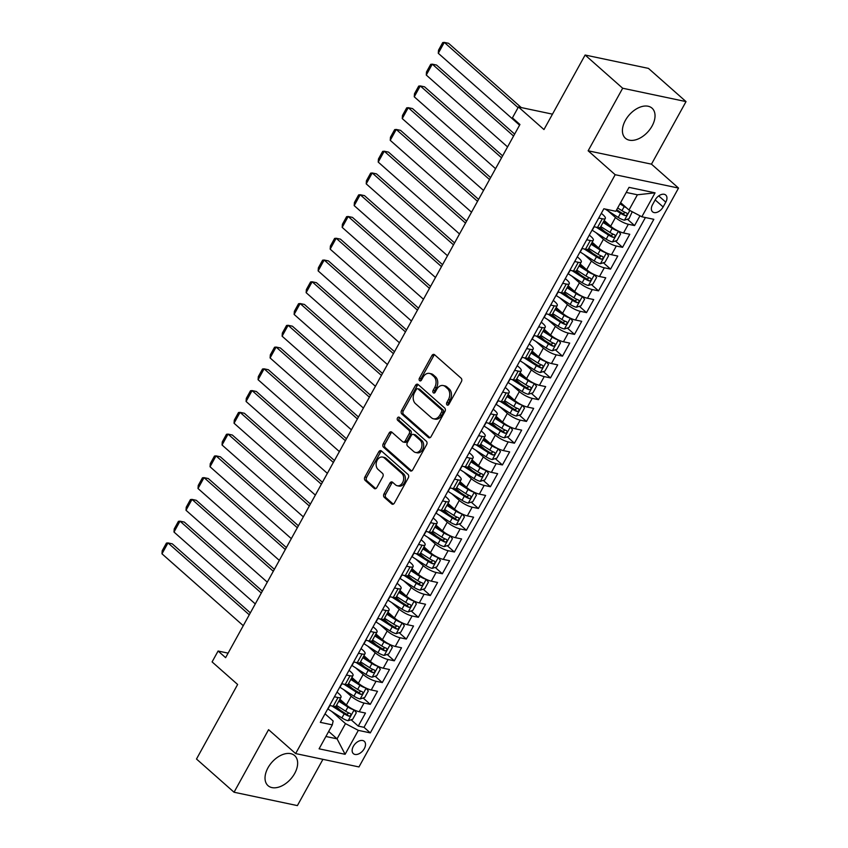 <?xml version="1.0" encoding="UTF-8"?>
<svg xmlns="http://www.w3.org/2000/svg" width="848" height="848" viewBox="0 0 848 848"><rect width="100%" height="100%" fill="white"/><g stroke="black" fill="none" stroke-linecap="round" stroke-linejoin="round"><path stroke-width="1.27" d="M447.023 404.92A1.77 1.293 -78.1 0 0 448.889 404.337L461.407 381.642A2.523 1.855 -78.1 0 0 461.121 378.208L434.568 354.729A2.523 1.855 -78.1 0 0 433.911 354.39A2.523 1.855 -78.1 0 0 431.918 355.566L419.389 378.261A1.77 1.293 -78.1 0 0 421.456 380.084L423.078 377.148A8.088 5.936 -78.1 0 1 429.47 373.406A8.088 5.936 -78.1 0 1 431.568 374.487L433.784 376.438A8.088 5.936 -78.1 0 1 434.727 387.451L433.105 390.387A1.77 1.293 -78.1 0 0 435.172 392.211L436.794 389.274A8.088 5.936 -78.1 0 1 443.175 385.533A8.088 5.936 -78.1 0 1 445.285 386.614L447.49 388.564A8.088 5.936 -78.1 0 1 448.444 399.578L446.822 402.514A1.77 1.293 -78.1 0 0 447.023 404.92M294.691 773.44A20.087 12.603 131.5 0 0 294.638 755.579A20.087 12.603 131.5 0 0 267.979 767.811A20.087 12.603 131.5 0 0 268.032 785.672A20.087 12.603 131.5 0 0 294.691 773.44M652.08 126.023A20.087 12.603 131.5 0 0 652.038 108.162A20.087 12.603 131.5 0 0 625.379 120.384A20.087 12.603 131.5 0 0 625.421 138.256A20.087 12.603 131.5 0 0 652.08 126.023M364.301 748.636A8.236 5.173 131.5 0 0 364.28 741.3A8.236 5.173 131.5 0 0 353.351 746.325A8.236 5.173 131.5 0 0 353.362 753.649A8.236 5.173 131.5 0 0 364.301 748.636M383.974 493.886A2.523 1.855 -78.1 0 0 384.271 497.331L391.723 503.913A2.523 1.855 -78.1 0 0 392.38 504.253A2.523 1.855 -78.1 0 0 394.373 503.076L408.291 477.869A2.523 1.855 -78.1 0 0 407.994 474.435L381.452 450.966A2.523 1.855 -78.1 0 0 380.794 450.627A2.523 1.855 -78.1 0 0 378.791 451.793L364.884 477A2.523 1.855 -78.1 0 0 365.181 480.445L374.169 488.395A2.523 1.855 -78.1 0 0 374.827 488.734A2.523 1.855 -78.1 0 0 376.83 487.558L382.777 476.777A2.523 1.855 -78.1 0 0 382.49 473.332L378.028 469.389A6.763 4.961 -78.1 0 1 376.692 461.376A6.763 4.961 -78.1 0 1 382.575 457.061A6.763 4.961 -78.1 0 1 384.335 457.962L401.814 473.417A6.763 4.961 -78.1 0 1 403.139 481.431A6.763 4.961 -78.1 0 1 397.256 485.745A6.763 4.961 -78.1 0 1 395.497 484.844L392.592 482.268A2.523 1.855 -78.1 0 0 391.935 481.929A2.523 1.855 -78.1 0 0 389.932 483.095L383.974 493.886L385.692 494.246A2.523 1.855 -78.1 0 0 385.988 497.691L393.281 504.147M622.676 88.234L588.141 150.796L651.476 164.162L686.021 101.601L622.676 88.234L585.12 55.025L543.971 129.553L518.435 106.975L512.425 117.851L519.941 124.497L225.61 657.666L218.095 651.02L212.095 661.906L237.631 684.484L196.492 759.024L234.048 792.233L297.394 805.6L322.929 759.342M588.141 150.796L615.182 174.709L295.634 753.575L268.583 729.672L234.048 792.233M428.399 437.483A2.523 1.855 -78.1 0 0 429.056 437.812A2.523 1.855 -78.1 0 0 431.049 436.646L444.967 411.439A2.523 1.855 -78.1 0 0 444.67 408.005L418.128 384.526A2.523 1.855 -78.1 0 0 417.46 384.197A2.523 1.855 -78.1 0 0 415.467 385.363L401.549 410.57A2.523 1.855 -78.1 0 0 401.846 414.004L428.399 437.483L429.788 437.769M426.629 444.659L412.711 469.866A2.523 1.855 -78.1 0 1 410.718 471.032A2.523 1.855 -78.1 0 1 410.061 470.693L383.508 447.225A2.523 1.855 -78.1 0 1 383.222 443.78L389.168 432.999A2.523 1.855 -78.1 0 1 391.172 431.823A2.523 1.855 -78.1 0 1 391.829 432.162L402.588 441.681A2.523 1.855 -78.1 0 0 403.245 442.02A2.523 1.855 -78.1 0 0 405.249 440.854L409.192 433.699A2.523 1.855 -78.1 0 0 408.906 430.254L397.691 420.343A1.77 1.293 -78.1 0 1 399.344 417.354L426.332 441.214A2.523 1.855 -78.1 0 1 426.629 444.659M585.12 55.025L648.455 68.391L686.021 101.601M335.819 706.257L340.43 710.327M351.104 719.761L358.269 726.1L365.477 713.051L359.234 711.726L364.036 703.024A10.303 2.692 -151.1 0 1 351.178 696.261L343.641 689.604M347.828 684.495L352.439 688.565M363.114 697.999L370.279 704.338L377.487 691.29L371.244 689.965L376.046 681.262A10.303 2.692 -151.1 0 1 363.188 674.499L355.662 667.842M359.849 662.733L364.46 666.804M375.123 676.238L382.3 682.576L389.508 669.528L383.254 668.203L388.066 659.5A10.303 2.692 -151.1 0 1 375.208 652.737L367.672 646.081M371.859 640.971L376.47 645.042M387.144 654.476L394.309 660.815L401.517 647.766L395.274 646.441L400.076 637.738A10.303 2.692 -151.1 0 1 387.218 630.976L379.681 624.319M383.868 619.21L388.479 623.28M399.154 632.714L406.319 639.053L413.527 626.004L407.284 624.679L412.086 615.977A10.303 2.692 -151.1 0 1 399.228 609.214L391.702 602.557M395.889 597.437L400.5 601.518M411.163 610.952L418.34 617.291L425.548 604.242L419.294 602.917L424.106 594.215A10.303 2.692 -151.1 0 1 411.248 587.452L403.712 580.795M407.899 575.675L412.51 579.756M423.184 589.19L430.349 595.529L437.557 582.481L431.314 581.156L436.116 572.453A10.303 2.692 -151.1 0 1 423.258 565.69L415.721 559.033M419.908 553.914L424.519 557.995M435.194 567.429L442.359 573.767L449.567 560.708L443.324 559.394L448.126 550.691A10.303 2.692 -151.1 0 1 435.268 543.928L427.742 537.272M431.929 532.152L436.54 536.233M447.203 545.667L454.38 552.006L461.588 538.946L455.334 537.632L460.135 528.929A10.303 2.692 -151.1 0 1 447.288 522.167L439.752 515.51M443.939 510.39L448.55 514.471M459.224 523.905L466.389 530.244L473.597 517.185L467.343 515.87L472.156 507.168A10.303 2.692 -151.1 0 1 459.298 500.405L451.761 493.748M455.948 488.628L460.559 492.709M471.234 502.143L478.399 508.482L485.607 495.423L479.364 494.108L484.166 485.406A10.303 2.692 -151.1 0 1 471.308 478.643L463.782 471.986M467.969 466.866L472.58 470.947M483.243 480.381L490.42 486.72L497.628 473.661L491.374 472.347L496.175 463.644A10.303 2.692 -151.1 0 1 483.328 456.881L475.792 450.224M479.979 445.105L484.59 449.186M495.264 458.62L502.429 464.958L509.637 451.899L503.383 450.585L508.196 441.882A10.303 2.692 -151.1 0 1 495.338 435.119L487.801 428.463M491.988 423.343L496.599 427.424M507.274 436.858L514.439 443.197L521.647 430.137L515.404 428.823L520.206 420.12A10.303 2.692 -151.1 0 1 507.348 413.358L499.822 406.701M503.998 401.581L508.62 405.662M519.283 415.096L526.46 421.435L533.668 408.376L527.414 407.061L532.215 398.359A10.303 2.692 -151.1 0 1 519.358 391.596L511.832 384.939M516.019 379.819L520.63 383.9M531.304 393.334L538.469 399.673L545.677 386.614L539.423 385.299L544.236 376.597A10.303 2.692 -151.1 0 1 531.378 369.834L523.841 363.177M528.028 358.057L532.639 362.138M543.314 371.572L550.479 377.911L557.687 364.852L551.444 363.538L556.246 354.835A10.303 2.692 -151.1 0 1 543.388 348.072L535.862 341.415M540.038 336.296L544.66 340.377M555.323 349.811L562.5 356.149L569.708 343.09L563.454 341.776L568.255 333.073A10.303 2.692 -151.1 0 1 555.398 326.31L547.872 319.654M552.059 314.534L556.67 318.615M567.344 328.049L574.509 334.388L581.717 321.328L575.463 320.014L580.276 311.311A10.303 2.692 -151.1 0 1 567.418 304.549L559.881 297.892M564.068 292.772L568.679 296.853M579.354 306.287L586.519 312.626L593.727 299.567L587.484 298.252L592.286 289.55A10.303 2.692 -151.1 0 1 579.428 282.787L571.902 276.13M576.078 271.01L580.7 275.091M591.363 284.525L598.54 290.864L605.748 277.805L599.494 276.49L604.295 267.788A10.303 2.692 -151.1 0 1 591.438 261.025L583.912 254.368M588.099 249.248L592.71 253.329M603.384 262.763L610.549 269.102L617.757 256.043L611.503 254.729L616.316 246.026A10.303 2.692 -151.1 0 1 603.458 239.263L595.921 232.606M600.108 227.487L604.719 231.568M615.394 241.002L622.559 247.34L629.767 234.281L623.524 232.967A10.303 2.692 -151.1 0 1 610.666 226.204L604.189 220.48M359.234 711.726A10.303 2.692 28.9 0 1 346.376 704.974L339.889 699.24M371.244 689.965A10.303 2.692 28.9 0 1 358.386 683.212L351.909 677.478M383.254 668.203A10.303 2.692 28.9 0 1 370.396 661.451L363.919 655.716M395.274 646.441A10.303 2.692 28.9 0 1 382.416 639.689L375.929 633.954M407.284 624.679A10.303 2.692 28.9 0 1 394.426 617.927L387.949 612.192M419.294 602.917A10.303 2.692 28.9 0 1 406.436 596.165L399.959 590.431M431.314 581.156A10.303 2.692 28.9 0 1 418.456 574.393L411.969 568.669M443.324 559.394A10.303 2.692 28.9 0 1 430.466 552.631L423.989 546.907M455.334 537.632A10.303 2.692 28.9 0 1 442.476 530.869L435.999 525.145M467.343 515.87A10.303 2.692 28.9 0 1 454.496 509.107L448.009 503.383M479.364 494.108A10.303 2.692 28.9 0 1 466.506 487.346L460.029 481.622M491.374 472.347A10.303 2.692 28.9 0 1 478.516 465.584L472.039 459.86M503.383 450.585A10.303 2.692 28.9 0 1 490.536 443.822L484.049 438.098M515.404 428.823A10.303 2.692 28.9 0 1 502.546 422.06L496.069 416.336M527.414 407.061A10.303 2.692 28.9 0 1 514.556 400.298L508.079 394.574M539.423 385.299A10.303 2.692 28.9 0 1 526.566 378.537L520.089 372.813M551.444 363.538A10.303 2.692 28.9 0 1 538.586 356.775L532.109 351.051M563.454 341.776A10.303 2.692 28.9 0 1 550.596 335.013L544.119 329.289M575.463 320.014A10.303 2.692 28.9 0 1 562.606 313.251L556.129 307.527M587.484 298.252A10.303 2.692 28.9 0 1 574.626 291.489L568.149 285.765M599.494 276.49A10.303 2.692 28.9 0 1 586.636 269.728L580.159 264.004M611.503 254.729A10.303 2.692 28.9 0 1 598.646 247.966L592.169 242.242M655.175 199.916L652.525 204.697A7.982 5.003 131.5 0 0 652.547 211.799A7.982 5.003 131.5 0 0 663.136 206.944L665.786 202.153A7.982 5.003 131.5 0 0 665.765 195.051A7.982 5.003 131.5 0 0 655.175 199.916L663.136 206.944M615.182 174.709L678.527 188.076L358.969 766.942L295.634 753.575M358.269 726.1L364.004 727.319L370.311 732.895L653.829 219.314L641.841 216.781L628.983 210.028L620.609 202.619M370.311 732.895L358.333 730.361L345.115 754.307L319.092 748.816L332.31 724.87L320.321 722.348L603.84 208.767L615.828 211.29L629.036 187.355L655.059 192.846L641.841 216.781M337.038 692.063L338.85 693.664A10.303 2.692 -151.1 0 1 341.023 697.194A10.303 2.692 -151.1 0 1 338.013 697.533L334.441 696.78M349.058 670.302L350.86 671.902A10.303 2.692 -151.1 0 1 353.033 675.432A10.303 2.692 -151.1 0 1 350.023 675.771L346.45 675.019M361.068 648.54L362.88 650.14A10.303 2.692 -151.1 0 1 365.043 653.67A10.303 2.692 -151.1 0 1 362.043 654.009L358.471 653.257M373.078 626.778L374.89 628.379A10.303 2.692 -151.1 0 1 377.063 631.908A10.303 2.692 -151.1 0 1 374.053 632.248L370.481 631.495M385.098 605.016L386.9 606.617A10.303 2.692 -151.1 0 1 389.073 610.147A10.303 2.692 -151.1 0 1 386.063 610.486L382.49 609.733M397.108 583.254L398.92 584.855A10.303 2.692 -151.1 0 1 401.083 588.385A10.303 2.692 -151.1 0 1 398.083 588.724L394.511 587.971M409.118 561.493L410.93 563.093A10.303 2.692 -151.1 0 1 413.103 566.623A10.303 2.692 -151.1 0 1 410.093 566.962L406.521 566.21M421.138 539.731L422.94 541.331A10.303 2.692 -151.1 0 1 425.113 544.861A10.303 2.692 -151.1 0 1 422.103 545.2L418.53 544.448M433.148 517.969L434.96 519.57A10.303 2.692 -151.1 0 1 437.123 523.099A10.303 2.692 -151.1 0 1 434.123 523.439L430.551 522.686M445.158 496.207L446.97 497.808A10.303 2.692 -151.1 0 1 449.143 501.338A10.303 2.692 -151.1 0 1 446.133 501.677L442.561 500.924M457.178 474.445L458.98 476.046A10.303 2.692 -151.1 0 1 461.153 479.576A10.303 2.692 -151.1 0 1 458.143 479.915L454.57 479.162M469.188 452.684L471 454.284A10.303 2.692 -151.1 0 1 473.163 457.814A10.303 2.692 -151.1 0 1 470.163 458.153L466.591 457.401M481.198 430.922L483.01 432.522A10.303 2.692 -151.1 0 1 485.183 436.052A10.303 2.692 -151.1 0 1 482.173 436.391L478.601 435.639M493.218 409.16L495.02 410.761A10.303 2.692 -151.1 0 1 497.193 414.29A10.303 2.692 -151.1 0 1 494.183 414.63L490.61 413.877M505.228 387.398L507.04 388.999A10.303 2.692 -151.1 0 1 509.203 392.529A10.303 2.692 -151.1 0 1 506.203 392.868L502.631 392.115M517.238 365.636L519.05 367.237A10.303 2.692 -151.1 0 1 521.223 370.767A10.303 2.692 -151.1 0 1 518.213 371.106L514.641 370.353M529.258 343.875L531.06 345.475A10.303 2.692 -151.1 0 1 533.233 349.005A10.303 2.692 -151.1 0 1 530.223 349.344L526.65 348.592M541.268 322.113L543.08 323.713A10.303 2.692 -151.1 0 1 545.243 327.243A10.303 2.692 -151.1 0 1 542.243 327.582L538.671 326.83M553.278 300.351L555.09 301.952A10.303 2.692 -151.1 0 1 557.263 305.481A10.303 2.692 -151.1 0 1 554.253 305.821L550.681 305.068M565.298 278.589L567.1 280.19A10.303 2.692 -151.1 0 1 569.273 283.72A10.303 2.692 -151.1 0 1 566.263 284.059L562.69 283.296M577.308 256.827L579.12 258.428A10.303 2.692 -151.1 0 1 581.283 261.958A10.303 2.692 -151.1 0 1 578.283 262.297L574.711 261.534M589.318 235.066L591.13 236.666A10.303 2.692 -151.1 0 1 593.303 240.196A10.303 2.692 -151.1 0 1 590.293 240.535L586.721 239.772M627.403 219.24L634.58 225.579L628.326 224.264A10.303 2.692 -151.1 0 1 615.468 217.501L607.942 210.845M601.338 213.304L603.14 214.904A10.303 2.692 -151.1 0 1 605.313 218.434A10.303 2.692 -151.1 0 1 602.303 218.773L598.73 218.01M605.313 218.434L600.511 227.137A10.303 2.692 -151.1 0 1 597.501 227.476L593.929 226.723M329.639 705.483L333.211 706.236A10.303 2.692 28.9 0 0 336.211 705.907L341.023 697.194M341.649 683.721L345.221 684.474A10.303 2.692 28.9 0 0 348.231 684.135L353.033 675.432M353.658 661.959L357.231 662.712A10.303 2.692 28.9 0 0 360.241 662.373L365.043 653.67M365.679 640.198L369.251 640.95A10.303 2.692 28.9 0 0 372.251 640.611L377.063 631.908M377.689 618.436L381.261 619.188A10.303 2.692 28.9 0 0 384.271 618.849L389.073 610.147M389.698 596.674L393.271 597.427A10.303 2.692 28.9 0 0 396.281 597.087L401.083 588.385M401.719 574.912L405.291 575.665A10.303 2.692 28.9 0 0 408.291 575.326L413.103 566.623M413.729 553.15L417.301 553.903A10.303 2.692 28.9 0 0 420.311 553.564L425.113 544.861M425.738 531.389L429.311 532.141A10.303 2.692 28.9 0 0 432.321 531.802L437.123 523.099M437.759 509.627L441.331 510.379A10.303 2.692 28.9 0 0 444.331 510.04L449.143 501.338M449.769 487.865L453.341 488.618A10.303 2.692 28.9 0 0 456.351 488.278L461.153 479.576M461.778 466.103L465.351 466.856A10.303 2.692 28.9 0 0 468.361 466.517L473.163 457.814M473.799 444.341L477.371 445.094A10.303 2.692 28.9 0 0 480.371 444.755L485.183 436.052M485.809 422.58L489.381 423.332A10.303 2.692 28.9 0 0 492.391 422.993L497.193 414.29M497.818 400.818L501.391 401.57A10.303 2.692 28.9 0 0 504.401 401.231L509.203 392.529M509.839 379.056L513.411 379.809A10.303 2.692 28.9 0 0 516.411 379.469L521.223 370.767M521.849 357.294L525.421 358.047A10.303 2.692 28.9 0 0 528.431 357.708L533.233 349.005M533.858 335.532L537.431 336.285A10.303 2.692 28.9 0 0 540.441 335.946L545.243 327.243M545.879 313.771L549.451 314.523A10.303 2.692 28.9 0 0 552.451 314.184L557.263 305.481M557.889 292.009L561.461 292.761A10.303 2.692 28.9 0 0 564.471 292.422L569.273 283.72M569.898 270.247L573.471 271A10.303 2.692 28.9 0 0 576.481 270.66L581.283 261.958M581.919 248.485L585.491 249.238A10.303 2.692 28.9 0 0 588.491 248.899L593.303 240.196M622.559 247.34L616.316 246.026M610.549 269.102L604.295 267.788M598.54 290.864L592.286 289.55M586.519 312.626L580.276 311.311M574.509 334.388L568.255 333.073M562.5 356.149L556.246 354.835M550.479 377.911L544.236 376.597M538.469 399.673L532.215 398.359M526.46 421.435L520.206 420.12M514.439 443.197L508.196 441.882M502.429 464.958L496.175 463.644M490.42 486.72L484.166 485.406M478.399 508.482L472.156 507.168M466.389 530.244L460.135 528.929M454.38 552.006L448.126 550.691M442.359 573.767L436.116 572.453M430.349 595.529L424.106 594.215M418.34 617.291L412.086 615.977M406.319 639.053L400.076 637.738M394.309 660.815L388.066 659.5M382.3 682.576L376.046 681.262M370.279 704.338L364.036 703.024M364.004 727.319L645.413 217.533M634.58 225.579L639.975 215.795M328.685 731.432L337.069 738.841L345.475 723.609L331.632 711.366M628.983 210.028L637.399 194.786L626.237 192.432M651.476 164.162L678.527 188.076M228.112 653.14L218.095 651.02M552.472 114.151L518.435 106.975M325.897 736.488L337.069 738.841L345.115 754.307M325.028 713.825L333.147 721.001L332.31 724.87M625.326 212.488L623.036 213.707A3.477 0.912 -151.1 0 1 621.616 212.922L616.74 209.806M345.475 723.609L358.333 730.361M637.399 194.786L655.059 192.846M448.433 404.888A1.77 1.293 -78.1 0 1 448.528 402.874L450.15 399.938A8.088 5.936 -78.1 0 0 449.207 388.925L447.49 388.564M443.175 385.533L444.893 385.893A8.088 5.936 -78.1 0 1 446.991 386.974L449.207 388.925M429.47 373.406L431.176 373.767A8.088 5.936 -78.1 0 1 433.275 374.848L435.49 376.798A8.088 5.936 -78.1 0 1 436.434 387.812L434.812 390.748A1.77 1.293 -78.1 0 0 434.727 392.762M434.717 354.867A2.523 1.855 -78.1 0 0 433.625 355.927L421.106 378.621A1.77 1.293 -78.1 0 0 421.011 380.635M418.265 384.663A2.523 1.855 -78.1 0 0 417.184 385.723L403.266 410.93A2.523 1.855 -78.1 0 0 403.563 414.365L429.957 437.706M441.596 411.969A1.77 1.293 -78.1 0 0 441.395 409.552L418.096 388.956A1.77 1.293 -78.1 0 0 416.241 389.539L414.524 392.635A8.088 5.936 -78.1 0 0 415.467 403.648L431.399 417.725A8.088 5.936 -78.1 0 0 433.498 418.806A8.088 5.936 -78.1 0 0 439.889 415.064L441.596 411.969L443.313 412.329A1.77 1.293 -78.1 0 0 443.101 409.923L441.395 409.552M417.629 388.723L419.347 389.084A1.77 1.293 -78.1 0 1 419.802 389.317L443.101 409.923M433.498 418.806L435.215 419.166A8.088 5.936 -78.1 0 0 441.607 415.425L439.889 415.064M443.313 412.329L441.607 415.425M411.619 470.926L385.225 447.585L383.508 447.225M391.977 432.3A2.523 1.855 -78.1 0 0 390.886 433.36L384.928 444.151A2.523 1.855 -78.1 0 0 385.225 447.585M403.245 442.02L404.962 442.38A2.523 1.855 -78.1 0 0 406.955 441.214L410.909 434.059A2.523 1.855 -78.1 0 0 410.612 430.614L399.408 420.703L397.691 420.343M399.726 417.693A1.77 1.293 -78.1 0 0 399.408 420.703M413.76 451.56A6.763 4.961 -78.1 0 0 415.52 452.461A6.763 4.961 -78.1 0 0 421.403 448.147A6.763 4.961 -78.1 0 0 420.067 440.133L413.919 434.685A2.523 1.855 -78.1 0 0 413.262 434.356A2.523 1.855 -78.1 0 0 411.259 435.522L407.316 442.677A2.523 1.855 -78.1 0 0 407.602 446.122L413.76 451.56M415.52 452.461L417.237 452.821A6.763 4.961 -78.1 0 0 423.12 448.507A6.763 4.961 -78.1 0 0 421.785 440.494L420.067 440.133M413.262 434.356L414.969 434.717A2.523 1.855 -78.1 0 1 415.626 435.045L421.785 440.494M392.741 482.395A2.523 1.855 -78.1 0 0 391.649 483.455L385.692 494.246M397.256 485.745L398.973 486.105A6.763 4.961 -78.1 0 0 404.856 481.791A6.763 4.961 -78.1 0 0 403.521 473.778L401.814 473.417M382.575 457.061L384.292 457.422A6.763 4.961 -78.1 0 1 386.041 458.323L403.521 473.778M381.6 451.094A2.523 1.855 -78.1 0 0 380.508 452.154L366.59 477.36A2.523 1.855 -78.1 0 0 366.887 480.805L375.738 488.628M626.502 207.824A6.826 1.781 -151.1 0 1 624.223 206.53L619.952 203.806M622.803 204.559L620.397 203.011M521.255 107.569L448.571 43.301L444.288 42.4L518.064 107.632M632.248 211.735L629.004 218.731L624.382 220.194A6.826 1.781 -151.1 0 1 618.224 217.417L605.101 209.032M519.57 125.154L438.289 53.286L438.522 50.191L442.72 42.58L444.288 42.4L438.289 53.286M616.231 210.548L620.503 213.283A6.826 1.781 28.9 0 0 625.199 215.625C627.244 215.244 627.721 214.374 626.64 213.007A6.826 1.781 -151.1 0 1 621.944 210.664L617.673 207.94M618.203 231.027A6.826 1.781 -151.1 0 1 612.214 228.292L603.087 222.462M610.793 226.321L603.522 221.678M514.63 134.101L436.561 65.063L432.279 64.162L513.57 136.04M612.479 241.913L618.425 231.144L620.598 233.974L616.994 240.503L612.373 241.956A6.826 1.781 -151.1 0 1 606.203 239.178L592.254 230.264A19.695 5.141 -151.1 0 1 592.042 230.126M507.56 146.916L426.268 75.048L426.502 71.953L430.71 64.342L432.279 64.162L426.268 75.048M596.229 227.2L608.493 235.044A6.826 1.781 28.9 0 0 613.178 237.387C615.224 237.005 615.712 236.136 614.62 234.769A6.826 1.781 -151.1 0 1 609.935 232.426L600.808 226.596M613.316 234.249L611.016 235.468A3.477 0.912 -151.1 0 1 609.606 234.684L598.582 227.646M606.182 252.789A6.826 1.781 -151.1 0 1 600.204 250.054L591.077 244.224M598.783 248.082L591.512 243.44M502.62 155.862L424.551 86.825L420.269 85.924L501.55 157.802M600.469 263.675L606.415 252.905L608.588 255.736L604.984 262.265L600.352 263.717A6.826 1.781 -151.1 0 1 594.194 260.94L580.244 252.026A19.695 5.141 -151.1 0 1 580.032 251.888M495.55 168.678L414.259 96.81L414.492 93.715L418.7 86.104L420.269 85.924L414.259 96.81M584.219 248.973L596.473 256.806A6.826 1.781 28.9 0 0 601.168 259.149C603.214 258.767 603.691 257.898 602.61 256.531A6.826 1.781 -151.1 0 1 597.914 254.188L588.788 248.358M601.296 256.011L599.006 257.23A3.477 0.912 -151.1 0 1 597.586 256.446L586.572 249.407M594.172 274.551A6.826 1.781 -151.1 0 1 588.183 271.816L579.057 265.986M586.774 269.844L579.502 265.201M490.61 177.624L412.531 108.586L408.248 107.685L489.54 179.564M588.459 285.437L594.406 274.667L596.568 277.497L592.964 284.027L588.342 285.479A6.826 1.781 -151.1 0 1 582.184 282.702L568.234 273.787A19.695 5.141 -151.1 0 1 568.022 273.65M483.53 190.44L402.249 118.572L402.482 115.476L406.68 107.866L408.248 107.685L402.249 118.572M572.199 270.735L584.463 278.568A6.826 1.781 28.9 0 0 589.159 280.911C591.204 280.529 591.681 279.66 590.6 278.292A6.826 1.781 -151.1 0 1 585.904 275.95L576.778 270.12M589.286 277.773L586.996 278.992A3.477 0.912 -151.1 0 1 585.576 278.208L574.552 271.169M582.163 296.312A6.826 1.781 -151.1 0 1 576.174 293.578L567.047 287.748M574.753 291.606L567.482 286.963M478.59 199.386L400.521 130.348L396.239 129.447L477.53 201.326M576.449 307.199L582.396 296.429L584.558 299.259L580.954 305.789L576.333 307.241A6.826 1.781 -151.1 0 1 570.163 304.464L556.214 295.549A19.695 5.141 -151.1 0 1 556.002 295.411M471.52 212.201L390.228 140.333L390.462 137.238L394.67 129.627L396.239 129.447L390.228 140.333M560.189 292.496L572.453 300.33A6.826 1.781 28.9 0 0 577.138 302.672C579.184 302.291 579.672 301.422 578.58 300.054A6.826 1.781 -151.1 0 1 573.895 297.712L564.768 291.882M577.276 299.535L574.976 300.754A3.477 0.912 -151.1 0 1 573.566 299.969L562.542 292.931M570.142 318.074A6.826 1.781 -151.1 0 1 564.164 315.339L555.037 309.509M562.743 313.368L555.472 308.725M466.58 221.148L388.511 152.11L384.229 151.209L465.51 223.088M564.429 328.96L570.375 318.191L572.548 321.021L568.944 327.551L564.312 329.003A6.826 1.781 -151.1 0 1 558.154 326.226L544.204 317.311A19.695 5.141 -151.1 0 1 543.992 317.173M459.51 233.963L378.219 162.095L378.452 159L382.66 151.389L384.229 151.209L378.219 162.095M548.179 314.258L560.433 322.092A6.826 1.781 28.9 0 0 565.128 324.434C567.174 324.053 567.651 323.183 566.57 321.816A6.826 1.781 -151.1 0 1 561.874 319.473L552.758 313.643M565.256 321.297L562.966 322.516A3.477 0.912 -151.1 0 1 561.546 321.731L550.532 314.693M558.132 339.836A6.826 1.781 -151.1 0 1 552.143 337.101L543.027 331.271M550.734 335.13L543.462 330.487M454.57 242.91L376.491 173.872L372.208 172.971L453.5 244.849M552.419 350.722L558.366 339.953L560.528 342.783L556.924 349.312L552.302 350.765A6.826 1.781 -151.1 0 1 546.144 347.987L532.194 339.073A19.695 5.141 -151.1 0 1 531.982 338.935M447.49 255.725L366.209 183.857L366.442 180.762L370.64 173.151L372.208 172.971L366.209 183.857M536.159 336.02L548.423 343.853A6.826 1.781 28.9 0 0 553.119 346.196C555.164 345.814 555.641 344.945 554.56 343.578A6.826 1.781 -151.1 0 1 549.864 341.235L540.738 335.405M553.246 343.058L550.956 344.277A3.477 0.912 -151.1 0 1 549.536 343.493L538.512 336.455M546.123 361.598A6.826 1.781 -151.1 0 1 540.134 358.863L531.007 353.033M538.713 356.891L531.442 352.249M442.55 264.671L364.481 195.634L360.199 194.733L441.49 266.611M540.409 372.484L546.356 361.714L548.518 364.545L544.914 371.074L540.293 372.526A6.826 1.781 -151.1 0 1 534.123 369.749L520.174 360.835A19.695 5.141 -151.1 0 1 519.962 360.697M435.48 277.487L354.188 205.619L354.422 202.524L358.63 194.913L360.199 194.733L354.188 205.619M524.149 357.782L536.413 365.615A6.826 1.781 28.9 0 0 541.098 367.958C543.144 367.576 543.632 366.707 542.54 365.34A6.826 1.781 -151.1 0 1 537.855 362.997L528.728 357.167M541.236 364.82L538.936 366.039A3.477 0.912 -151.1 0 1 537.526 365.255L526.502 358.216M534.102 383.36A6.826 1.781 -151.1 0 1 528.124 380.625L518.997 374.795M526.703 378.653L519.432 374.01M430.54 286.433L352.471 217.395L348.189 216.494L429.47 288.373M528.389 394.246L534.335 383.476L536.508 386.306L532.904 392.836L528.272 394.288A6.826 1.781 -151.1 0 1 522.114 391.511L508.164 382.596A19.695 5.141 -151.1 0 1 507.952 382.459M423.47 299.249L342.179 227.381L342.412 224.285L346.62 216.675L348.189 216.494L342.179 227.381M512.139 379.544L524.393 387.377A6.826 1.781 28.9 0 0 529.088 389.72C531.134 389.338 531.611 388.469 530.53 387.101A6.826 1.781 -151.1 0 1 525.834 384.759L516.718 378.929M529.216 386.582L526.926 387.801A3.477 0.912 -151.1 0 1 525.506 387.017L514.492 379.978M522.092 405.121A6.826 1.781 -151.1 0 1 516.103 402.387L506.987 396.557M514.694 400.415L507.422 395.772M418.53 308.195L340.451 239.157L336.168 238.256L417.46 310.135M516.379 416.008L522.326 405.238L524.488 408.068L520.884 414.598L516.262 416.05A6.826 1.781 -151.1 0 1 510.104 413.273L496.154 404.358A19.695 5.141 -151.1 0 1 495.942 404.22M411.45 321.01L330.169 249.142L330.402 246.047L334.6 238.436L336.168 238.256L330.169 249.142M500.119 401.305L512.383 409.139A6.826 1.781 28.9 0 0 517.079 411.481C519.124 411.1 519.601 410.231 518.52 408.863A6.826 1.781 -151.1 0 1 513.824 406.521L504.698 400.691M517.206 408.344L514.916 409.563A3.477 0.912 -151.1 0 1 513.496 408.778L502.472 401.74M510.083 426.883A6.826 1.781 -151.1 0 1 504.094 424.148L494.967 418.318M502.673 422.177L495.402 417.534M406.521 329.957L328.441 260.919L324.159 260.018L405.45 331.897M504.369 437.769L510.316 427L512.478 429.83L508.874 436.36L504.253 437.812A6.826 1.781 -151.1 0 1 498.083 435.035L484.144 426.12A19.695 5.141 -151.1 0 1 483.932 425.982M399.44 342.772L318.148 270.904L318.382 267.809L322.59 260.198L324.159 260.018L318.148 270.904M488.109 423.067L500.373 430.901A6.826 1.781 28.9 0 0 505.058 433.243C507.104 432.862 507.592 431.992 506.5 430.625A6.826 1.781 -151.1 0 1 501.815 428.282L492.688 422.452M505.196 430.106L502.896 431.325A3.477 0.912 -151.1 0 1 501.486 430.54L490.462 423.502M498.062 448.645A6.826 1.781 -151.1 0 1 492.084 445.91L482.957 440.08M490.663 443.939L483.392 439.296M394.5 351.719L316.431 282.681L312.149 281.78L393.43 353.658M492.349 459.531L498.295 448.762L500.468 451.592L496.864 458.121L492.232 459.574A6.826 1.781 -151.1 0 1 486.074 456.796L472.124 447.882A19.695 5.141 -151.1 0 1 471.912 447.744M387.43 364.534L306.139 292.666L306.372 289.571L310.58 281.96L312.149 281.78L306.139 292.666M476.099 444.829L488.353 452.662A6.826 1.781 28.9 0 0 493.048 455.005C495.094 454.623 495.571 453.754 494.49 452.387A6.826 1.781 -151.1 0 1 489.794 450.044L480.678 444.214M493.176 451.867L490.886 453.086A3.477 0.912 -151.1 0 1 489.466 452.302L478.452 445.264M486.052 470.407A6.826 1.781 -151.1 0 1 480.063 467.672L470.947 461.842M478.654 465.7L471.382 461.058M382.49 373.48L304.411 304.443L300.128 303.542L381.42 375.42M480.339 481.293L486.286 470.523L488.448 473.354L484.844 479.883L480.222 481.335A6.826 1.781 -151.1 0 1 474.064 478.558L460.114 469.644A19.695 5.141 -151.1 0 1 459.902 469.506M375.41 386.296L294.129 314.428L294.362 311.333L298.56 303.722L300.128 303.542L294.129 314.428M464.079 466.591L476.343 474.424A6.826 1.781 28.9 0 0 481.039 476.767C483.084 476.396 483.561 475.516 482.48 474.149A6.826 1.781 -151.1 0 1 477.784 471.806L468.658 465.976M481.166 473.629L478.876 474.848A3.477 0.912 -151.1 0 1 477.456 474.064L466.432 467.025M474.043 492.169A6.826 1.781 -151.1 0 1 468.054 489.434L458.927 483.604M466.633 487.462L459.362 482.819M370.481 395.242L292.401 326.204L288.119 325.303L369.41 397.182M468.329 503.055L474.276 492.285L476.438 495.115L472.834 501.645L468.213 503.097A6.826 1.781 -151.1 0 1 462.043 500.32L448.104 491.405A19.695 5.141 -151.1 0 1 447.892 491.268M363.4 408.058L282.108 336.19L282.342 333.094L286.55 325.484L288.119 325.303L282.108 336.19M452.069 488.353L464.333 496.186A6.826 1.781 28.9 0 0 469.018 498.529C471.064 498.158 471.552 497.278 470.46 495.91A6.826 1.781 -151.1 0 1 465.775 493.578L456.648 487.738M469.156 495.391L466.856 496.61A3.477 0.912 -151.1 0 1 465.446 495.826L454.422 488.787M462.022 513.93A6.826 1.781 -151.1 0 1 456.044 511.196L446.917 505.366M454.623 509.224L447.352 504.581M358.46 417.004L280.391 347.966L276.109 347.065L357.39 418.944M456.309 524.817L462.255 514.047L464.428 516.877L460.824 523.407L456.192 524.859A6.826 1.781 -151.1 0 1 450.034 522.082L436.084 513.167A19.695 5.141 -151.1 0 1 435.872 513.029M351.39 429.819L270.099 357.951L270.332 354.856L274.54 347.245L276.109 347.065L270.099 357.951M440.059 510.114L452.313 517.948A6.826 1.781 28.9 0 0 457.008 520.29C459.054 519.919 459.531 519.04 458.45 517.672A6.826 1.781 -151.1 0 1 453.754 515.34L444.638 509.5M457.136 517.153L454.846 518.372A3.477 0.912 -151.1 0 1 453.426 517.587L442.412 510.549M450.012 535.703A6.826 1.781 -151.1 0 1 444.023 532.957L434.907 527.127M442.614 530.986L435.342 526.343M346.45 438.766L268.371 369.728L264.099 368.827L345.38 440.706M444.299 546.578L450.246 535.809L452.408 538.639L448.804 545.169L444.182 546.621A6.826 1.781 -151.1 0 1 438.024 543.844L424.074 534.929A19.695 5.141 -151.1 0 1 423.862 534.791M339.37 451.581L258.089 379.713L258.322 376.618L262.52 369.007L264.099 368.827L258.089 379.713M428.039 531.876L440.303 539.71A6.826 1.781 28.9 0 0 444.999 542.052C447.044 541.681 447.521 540.801 446.44 539.434A6.826 1.781 -151.1 0 1 441.744 537.102L432.618 531.261M445.126 538.915L442.836 540.134A3.477 0.912 -151.1 0 1 441.416 539.349L430.392 532.311M438.003 557.465A6.826 1.781 -151.1 0 1 432.014 554.719L422.887 548.889M430.593 552.748L423.322 548.105M334.441 460.528L256.361 391.5L252.079 390.589L333.37 462.467M432.289 568.351L438.236 557.571L440.398 560.401L436.794 566.93L432.173 568.383A6.826 1.781 -151.1 0 1 426.003 565.605L412.064 556.691A19.695 5.141 -151.1 0 1 411.852 556.553M327.36 473.343L246.079 401.475L246.302 398.38L250.51 390.769L252.079 390.589L246.079 401.475M416.029 553.638L428.293 561.471A6.826 1.781 28.9 0 0 432.978 563.814C435.024 563.443 435.512 562.563 434.42 561.196A6.826 1.781 -151.1 0 1 429.735 558.864L420.608 553.023M433.116 560.676L430.816 561.895A3.477 0.912 -151.1 0 1 429.406 561.111L418.382 554.073M425.982 579.226A6.826 1.781 -151.1 0 1 420.004 576.492L410.877 570.651M418.583 574.509L411.312 569.867M322.42 482.289L244.351 413.262L240.069 412.351L321.35 484.229M420.269 590.113L426.215 579.332L428.388 582.163L424.784 588.692L420.152 590.144A6.826 1.781 -151.1 0 1 413.994 587.367L400.044 578.453A19.695 5.141 -151.1 0 1 399.832 578.315M315.35 495.105L234.059 423.237L234.292 420.142L238.5 412.531L240.069 412.351L234.059 423.237M404.019 575.4L416.273 583.233A6.826 1.781 28.9 0 0 420.968 585.576C423.014 585.205 423.491 584.325 422.41 582.958A6.826 1.781 -151.1 0 1 417.714 580.626L408.598 574.785M421.096 582.438L418.806 583.657A3.477 0.912 -151.1 0 1 417.386 582.873L406.372 575.834M413.972 600.988A6.826 1.781 -151.1 0 1 407.983 598.253L398.867 592.413M406.574 596.282L399.302 591.628M310.41 504.051L232.331 435.024L228.059 434.112L309.34 505.991M408.259 611.874L414.206 601.094L416.368 603.924L412.764 610.454L408.142 611.906A6.826 1.781 -151.1 0 1 401.984 609.129L388.034 600.214A19.695 5.141 -151.1 0 1 387.822 600.077M303.33 516.867L222.049 444.999L222.282 441.914L226.48 434.293L228.059 434.112L222.049 444.999M391.999 597.162L404.263 604.995A6.826 1.781 28.9 0 0 408.959 607.338C411.004 606.967 411.481 606.087 410.4 604.719A6.826 1.781 -151.1 0 1 405.704 602.387L396.578 596.547M409.086 604.2L406.796 605.43A3.477 0.912 -151.1 0 1 405.376 604.635L394.352 597.596M401.963 622.75A6.826 1.781 -151.1 0 1 395.974 620.015L386.847 614.175M394.553 618.044L387.282 613.39M298.401 525.813L220.321 456.786L216.039 455.874L297.33 527.753M396.249 633.636L402.196 622.856L404.358 625.686L400.754 632.216L396.133 633.668A6.826 1.781 -151.1 0 1 389.963 630.891L376.024 621.976A19.695 5.141 -151.1 0 1 375.812 621.838M291.32 538.628L210.039 466.76L210.262 463.676L214.47 456.054L216.039 455.874L210.039 466.76M379.989 618.923L392.253 626.757A6.826 1.781 28.9 0 0 396.938 629.099C398.984 628.728 399.472 627.859 398.38 626.481A6.826 1.781 -151.1 0 1 393.695 624.149L384.568 618.309M397.076 625.962L394.776 627.191A3.477 0.912 -151.1 0 1 393.366 626.396L382.342 619.358M389.942 644.512A6.826 1.781 -151.1 0 1 383.964 641.777L374.837 635.936M382.543 639.805L375.272 635.152M286.38 547.575L208.311 478.548L204.029 477.636L285.31 549.515M384.229 655.398L390.175 644.618L392.348 647.448L388.744 653.978L384.112 655.43A6.826 1.781 -151.1 0 1 377.954 652.653L364.004 643.738A19.695 5.141 -151.1 0 1 363.792 643.6M279.31 560.39L198.019 488.522L198.252 485.438L202.46 477.816L204.029 477.636L198.019 488.522M367.979 640.685L380.233 648.519A6.826 1.781 28.9 0 0 384.928 650.861C386.974 650.49 387.451 649.621 386.37 648.254A6.826 1.781 -151.1 0 1 381.674 645.911L372.558 640.07M385.066 647.724L382.766 648.953A3.477 0.912 -151.1 0 1 381.346 648.158L370.332 641.12M377.932 666.274A6.826 1.781 -151.1 0 1 371.943 663.539L362.827 657.698M370.534 661.567L363.262 656.914M274.37 569.337L196.291 500.309L192.019 499.398L273.3 571.276M372.219 677.16L378.166 666.38L380.328 669.21L376.724 675.739L372.102 677.192A6.826 1.781 -151.1 0 1 365.944 674.414L351.994 665.5A19.695 5.141 -151.1 0 1 351.782 665.362M267.29 582.152L186.009 510.284L186.242 507.199L190.44 499.578L192.019 499.398L186.009 510.284M355.959 662.447L368.223 670.28A6.826 1.781 28.9 0 0 372.919 672.623C374.964 672.252 375.441 671.383 374.36 670.015A6.826 1.781 -151.1 0 1 369.664 667.673L360.538 661.843M373.046 669.485L370.756 670.715A3.477 0.912 -151.1 0 1 369.336 669.92L358.312 662.882M365.923 688.035A6.826 1.781 -151.1 0 1 359.934 685.301L350.807 679.46M358.513 683.329L351.242 678.676M262.361 591.098L184.281 522.071L179.999 521.16L261.29 593.038M360.209 698.922L366.156 688.141L368.318 690.972L364.714 697.501L360.093 698.953A6.826 1.781 -151.1 0 1 353.923 696.176L339.984 687.262A19.695 5.141 -151.1 0 1 339.772 687.124M255.28 603.914L173.999 532.046L174.222 528.961L178.43 521.34L179.999 521.16L173.999 532.046M343.949 684.209L356.213 692.042A6.826 1.781 28.9 0 0 360.898 694.385C362.944 694.014 363.432 693.145 362.34 691.777A6.826 1.781 -151.1 0 1 357.655 689.435L348.528 683.605M361.036 691.247L358.736 692.477A3.477 0.912 -151.1 0 1 357.326 691.682L346.302 684.643M353.902 709.797A6.826 1.781 -151.1 0 1 347.924 707.062L338.797 701.222M346.503 705.091L339.232 700.437M250.34 612.86L172.271 543.833L167.989 542.921L249.27 614.8M348.189 720.683L354.135 709.903L356.308 712.733L352.704 719.263L348.072 720.715A6.826 1.781 -151.1 0 1 341.914 717.938L327.964 709.023A19.695 5.141 -151.1 0 1 327.752 708.886M243.27 625.686L161.979 553.808L162.212 550.723L166.42 543.102L167.989 542.921L161.979 553.808M331.939 705.971L344.193 713.804A6.826 1.781 28.9 0 0 348.888 716.147C350.934 715.776 351.411 714.906 350.33 713.539A6.826 1.781 -151.1 0 1 345.634 711.196L336.518 705.366M349.026 713.009L346.726 714.239A3.477 0.912 -151.1 0 1 345.306 713.444L334.292 706.405M346.376 704.974L351.178 696.261M358.386 683.212L363.188 674.499M370.396 661.451L375.208 652.737M382.416 639.689L387.218 630.976M394.426 617.927L399.228 609.214M406.436 596.165L411.248 587.452M418.456 574.393L423.258 565.69M430.466 552.631L435.268 543.928M442.476 530.869L447.288 522.167M454.496 509.107L459.298 500.405M466.506 487.346L471.308 478.643M478.516 465.584L483.328 456.881M490.536 443.822L495.338 435.119M502.546 422.06L507.348 413.358M514.556 400.298L519.358 391.596M526.566 378.537L531.378 369.834M538.586 356.775L543.388 348.072M550.596 335.013L555.398 326.31M562.606 313.251L567.418 304.549M574.626 291.489L579.428 282.787M586.636 269.728L591.438 261.025M598.646 247.966L603.458 239.263M610.666 226.204L615.468 217.501M597.501 227.476L602.303 218.773M333.211 706.236L338.013 697.533M345.221 684.474L350.023 675.771M357.231 662.712L362.043 654.009M369.251 640.95L374.053 632.248M381.261 619.188L386.063 610.486M393.271 597.427L398.083 588.724M405.291 575.665L410.093 566.962M417.301 553.903L422.103 545.2M429.311 532.141L434.123 523.439M441.331 510.379L446.133 501.677M453.341 488.618L458.143 479.915M465.351 466.856L470.163 458.153M477.371 445.094L482.173 436.391M489.381 423.332L494.183 414.63M501.391 401.57L506.203 392.868M513.411 379.809L518.213 371.106M525.421 358.047L530.223 349.344M537.431 336.285L542.243 327.582M549.451 314.523L554.253 305.821M561.461 292.761L566.263 284.059M573.471 271L578.283 262.297M585.491 249.238L590.293 240.535M623.524 232.967L628.326 224.264M658.716 195.899L665.786 202.153M450.15 399.938L448.444 399.578M446.991 386.974L445.285 386.614M434.812 390.748L433.105 390.387M436.434 387.812L434.727 387.451M435.49 376.798L433.784 376.438M433.275 374.848L431.568 374.487M421.106 378.621L419.389 378.261M433.625 355.927L431.918 355.566M448.528 402.874L446.822 402.514M403.563 414.365L401.846 414.004M403.266 410.93L401.549 410.57M417.184 385.723L415.467 385.363M419.802 389.317L418.096 388.956M411.45 470.99L410.061 470.693M384.928 444.151L383.222 443.78M390.886 433.36L389.168 432.999M406.955 441.214L405.249 440.854M410.909 434.059L409.192 433.699M410.612 430.614L408.906 430.254M415.626 435.045L413.919 434.685M391.649 483.455L389.932 483.095M386.041 458.323L384.335 457.962M375.569 488.692L374.169 488.395M366.887 480.805L365.181 480.445M366.59 477.36L364.884 477M380.508 452.154L378.791 451.793M393.112 504.21L391.723 503.913M385.988 497.691L384.271 497.331M624.499 220.151L629.841 210.474M621.944 210.664L624.223 206.53M618.224 217.417L620.503 213.283M623.036 213.707L625.199 215.625M592.254 230.264L594.183 226.776M609.935 232.426L612.214 228.292M606.203 239.178L608.493 235.044M611.016 235.468L613.178 237.387M580.244 252.026L582.173 248.538M597.914 254.188L600.204 250.054M594.194 260.94L596.473 256.806M599.006 257.23L601.168 259.149M568.234 273.787L570.153 270.3M585.904 275.95L588.183 271.816M582.184 282.702L584.463 278.568M586.996 278.992L589.159 280.911M556.214 295.549L558.143 292.062M573.895 297.712L576.174 293.578M570.163 304.464L572.453 300.33M574.976 300.754L577.138 302.672M544.204 317.311L546.133 313.824M561.874 319.473L564.164 315.339M558.154 326.226L560.433 322.092M562.966 322.516L565.128 324.434M532.194 339.073L534.113 335.585M549.864 341.235L552.143 337.101M546.144 347.987L548.423 343.853M550.956 344.277L553.119 346.196M520.174 360.835L522.103 357.347M537.855 362.997L540.134 358.863M534.123 369.749L536.413 365.615M538.936 366.039L541.098 367.958M508.164 382.596L510.093 379.109M525.834 384.759L528.124 380.625M522.114 391.511L524.393 387.377M526.926 387.801L529.088 389.72M496.154 404.358L498.073 400.871M513.824 406.521L516.103 402.387M510.104 413.273L512.383 409.139M514.916 409.563L517.079 411.481M484.144 426.12L486.063 422.633M501.815 428.282L504.094 424.148M498.083 435.035L500.373 430.901M502.896 431.325L505.058 433.243M472.124 447.882L474.053 444.394M489.794 450.044L492.084 445.91M486.074 456.796L488.353 452.662M490.886 453.086L493.048 455.005M460.114 469.644L462.033 466.156M477.784 471.806L480.063 467.672M474.064 478.558L476.343 474.424M478.876 474.848L481.039 476.767M448.104 491.405L450.023 487.918M465.775 493.578L468.054 489.434M462.043 500.32L464.333 496.186M466.856 496.61L469.018 498.529M436.084 513.167L438.013 509.68M453.754 515.34L456.044 511.196M450.034 522.082L452.313 517.948M454.846 518.372L457.008 520.29M424.074 534.929L425.993 531.442M441.744 537.102L444.023 532.957M438.024 543.844L440.303 539.71M442.836 540.134L444.999 542.052M412.064 556.691L413.983 553.203M429.735 558.864L432.014 554.719M426.003 565.605L428.293 561.471M430.816 561.895L432.978 563.814M400.044 578.453L401.973 574.965M417.714 580.626L420.004 576.492M413.994 587.367L416.273 583.233M418.806 583.657L420.968 585.576M388.034 600.214L389.963 596.727M405.704 602.387L407.983 598.253M401.984 609.129L404.263 604.995M406.796 605.43L408.959 607.338M376.024 621.976L377.943 618.489M393.695 624.149L395.974 620.015M389.963 630.891L392.253 626.757M394.776 627.191L396.938 629.099M364.004 643.738L365.933 640.251M381.674 645.911L383.964 641.777M377.954 652.653L380.233 648.519M382.766 648.953L384.928 650.861M351.994 665.5L353.923 662.012M369.664 667.673L371.943 663.539M365.944 674.414L368.223 670.28M370.756 670.715L372.919 672.623M339.984 687.262L341.903 683.774M357.655 689.435L359.934 685.301M353.923 696.176L356.213 692.042M358.736 692.477L360.898 694.385M327.964 709.023L329.893 705.536M345.634 711.196L347.924 707.062M341.914 717.938L344.193 713.804M346.726 714.239L348.888 716.147"/></g></svg>
